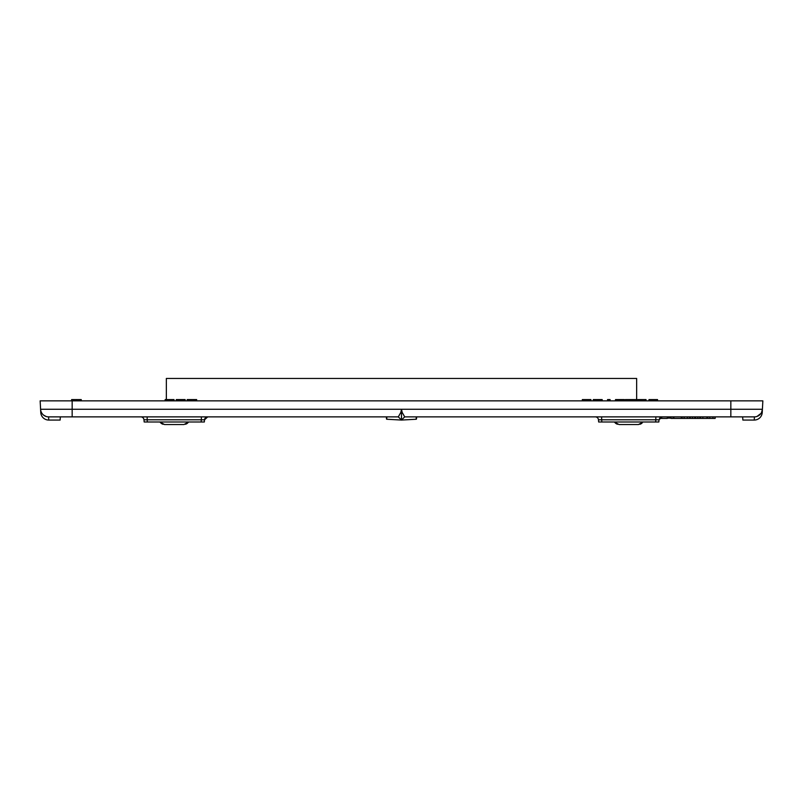<?xml version="1.0" encoding="UTF-8"?>
<svg xmlns="http://www.w3.org/2000/svg" width="803" height="803" viewBox="0 0 803 803"><rect width="100%" height="100%" fill="white"/><g stroke="black" fill="none" stroke-linecap="round" stroke-linejoin="round"><path stroke-width="1.2" d="M187.601 423.04L188.655 421.987L183.977 424.546L164.535 424.546L183.977 424.546L164.535 424.546L183.977 424.546L188.655 421.987L187.601 423.04A5.119 5.119 0 0 1 186.958 423.582L185.603 424.275M160.911 423.04L164.535 424.546L159.857 421.987L160.911 423.04A5.119 5.119 0 0 0 161.554 423.582L162.909 424.275M201.342 416.867L201.342 419.788L204.534 419.788L204.343 421.987L204.534 419.788L204.343 421.987L144.169 421.987L143.978 419.788A3.202 3.202 0 0 0 140.786 416.867M144.169 421.987L143.978 419.788L144.169 421.987L143.978 419.788L147.17 419.788L147.17 416.867M60.325 416.867L60.145 420.059L48.752 420.059A8 8 0 0 1 40.762 412.481L40.592 409.279L72.16 409.279L72.16 400.858L762.85 400.858L762.408 409.279L762.85 400.858M72.16 400.858L40.15 400.858L40.592 409.279L40.15 400.858M204.534 419.788A3.202 3.202 0 0 1 207.726 416.867L204.534 419.788L204.343 421.987M757.058 416.416L762.238 412.481A8 8 0 0 1 754.248 420.059L742.855 420.059L742.675 416.867M73.786 400.858L73.786 399.583L71.628 399.583L71.628 400.858M71.848 400.858L71.848 399.583M76.546 400.858L76.546 399.583L73.786 399.583M79.377 400.858L79.377 399.583L76.546 399.583M81.233 400.858L81.233 399.583L79.377 399.583M81.434 400.858L81.233 399.583M637.733 400.858L637.733 399.583L646.034 399.583L646.034 400.858M637.994 400.858L637.994 399.583M638.736 400.858L638.736 399.583M639.951 400.858L639.951 399.583M641.607 400.858L641.607 399.583M630.104 400.858L630.104 399.583L636.649 399.583L636.649 400.858M631.981 400.858L631.981 399.583M625.417 400.858L625.417 399.583L630.104 399.583M615.51 400.858L615.51 399.583L624.403 399.583L624.403 400.858M615.861 400.858L615.861 399.583M616.674 400.858L616.674 399.583M617.929 400.858L617.929 399.583M619.545 400.858L619.545 399.583M620.639 400.858L620.639 399.583M621.582 400.858L621.582 399.583M622.405 400.858L622.405 399.583M623.108 400.858L623.108 399.583M623.66 400.858L623.66 399.583M624.072 400.858L624.072 399.583M624.322 400.858L624.322 399.583M615.399 400.858L615.51 399.583M593.297 400.858L593.297 399.583L602.19 399.583L602.19 400.858M593.648 400.858L593.648 399.583M594.461 400.858L594.461 399.583M595.716 400.858L595.716 399.583M597.342 400.858L597.342 399.583M598.426 400.858L598.426 399.583M599.369 400.858L599.369 399.583M600.192 400.858L600.192 399.583M600.895 400.858L600.895 399.583M601.447 400.858L601.447 399.583M601.859 400.858L601.859 399.583M602.12 400.858L602.12 399.583M593.186 400.858L593.297 399.583M582.336 400.858L582.336 399.583L590.918 399.583L590.918 400.858M648.975 400.858L648.975 399.583L657.547 399.583L657.547 400.858M171.501 400.858L171.501 399.583L174.03 399.583L174.03 400.858M172.886 400.858L172.886 399.583M173.749 400.858L173.749 399.583M165.157 400.858L165.157 399.583L171.501 399.583M165.448 400.858L165.448 399.583M165.799 400.858L165.799 399.583M166.291 400.858L166.291 399.583M167.676 400.858L167.676 399.583M169.584 400.858L169.584 399.583M176.258 400.858L176.258 399.583L185.152 399.583L185.152 400.858M176.61 400.858L176.61 399.583M177.423 400.858L177.423 399.583M178.678 400.858L178.678 399.583M180.294 400.858L180.294 399.583M181.388 400.858L181.388 399.583M182.331 400.858L182.331 399.583M183.154 400.858L183.154 399.583M183.857 400.858L183.857 399.583M184.409 400.858L184.409 399.583M184.82 400.858L184.82 399.583M185.071 400.858L185.071 399.583M176.148 400.858L176.258 399.583M187.179 400.858L187.179 399.583L196.665 399.583L196.665 400.858M187.34 400.858L187.34 399.583M187.822 400.858L187.822 399.583M188.725 400.858L188.725 399.583M190 400.858L190 399.583M191.606 400.858L191.606 399.583M193.714 400.858L193.714 399.583M195.3 400.858L195.3 399.583M196.313 400.858L196.313 399.583M647.63 421.987L649.547 421.987L647.63 421.987M609.858 421.987L607.941 421.987L609.858 421.987M193.142 421.987L195.059 421.987L193.142 421.987M155.37 421.987L153.453 421.987L155.37 421.987M610.099 400.858L610.099 399.583L607.56 399.583L607.56 400.858M754.248 420.059L754.418 416.867L404.702 416.867L402.173 412.441L401.5 412.481L401.5 420.059L386.805 419.246L386.785 416.867L398.298 416.867L400.827 412.441L401.5 412.481L401.5 409.279L400.827 412.441M754.248 416.867L754.418 416.867A8 8 0 0 0 762.408 409.279L761.575 412.441M402.173 412.441L401.5 409.279L72.16 409.279L72.16 416.867L398.298 416.867L401.5 420.059L416.195 419.246L416.215 416.867L404.702 416.867L401.5 420.059M72.16 416.867L48.581 416.867L48.752 420.059M40.592 409.279A8 8 0 0 0 48.581 416.867A8 8 0 0 1 43.653 415.161A8 8 0 0 0 48.581 416.867M45.942 416.416L43.653 415.161M41.425 412.441A8 8 0 0 0 41.425 412.451L40.762 412.481M658.831 421.987L659.022 419.788L658.831 421.987L659.022 419.788L658.831 421.987L655.639 421.987L655.83 419.788L659.022 419.788L662.214 416.867M598.657 421.987L598.466 419.778L601.658 419.788L598.466 419.788A3.202 3.202 0 0 0 595.274 416.867A3.202 3.202 0 0 1 598.466 419.788L598.657 421.987L655.639 421.987M643.143 421.987L638.465 424.546L619.023 424.546L638.465 424.546L642.089 423.04A5.119 5.119 0 0 1 641.446 423.582L640.091 424.275M614.345 421.987L619.023 424.546L614.345 421.987L615.399 423.04A5.119 5.119 0 0 0 616.042 423.582L617.397 424.275M707.453 416.867L707.052 418.142M700.487 418.142L699.905 418.142M681.687 416.867L681.376 418.142M673.837 418.142L673.185 418.142M668.538 416.867L668.538 418.142L667.323 418.142M669.481 416.867L669.481 418.142L668.538 418.142M670.063 416.867L670.063 418.142L669.481 418.142M670.284 416.867L670.063 418.142M670.505 416.867L670.284 418.142M670.615 416.867L670.505 418.142M700.487 416.867L700.487 418.403L707.052 418.403L707.052 416.867M702.856 416.867L702.856 418.403M661.642 416.918L661.642 418.403L667.323 418.403L667.323 416.867M684.186 416.867L684.186 418.403L681.877 418.403L681.877 416.867M684.186 418.403L687.368 418.403L687.368 416.867M689.596 416.867L689.596 418.403L687.368 418.403M695.528 416.867L695.528 418.403L699.905 418.403L699.905 416.867M690.229 416.867L690.229 418.403L695.528 418.403M715.162 416.867L715.162 418.403L709.752 418.403L709.752 416.867M707.634 416.867L707.634 418.403L709.752 418.403M712.934 416.867L712.934 418.403M416.516 416.867L416.195 419.246M386.484 416.867L386.805 419.246M655.83 416.867L655.83 419.788L601.658 419.788L601.658 416.867M692.457 416.867L692.457 418.403M694.786 418.403L694.786 416.867M660.718 417.239L660.718 418.403L661.642 418.403M660.989 417.108L660.989 418.403M659.474 418.403L660.718 418.403M660.056 417.69L660.056 418.403M670.957 416.867L670.957 418.403L673.185 418.403L673.185 416.867M673.837 416.867L673.837 418.403L681.376 418.403L681.376 416.867M762.238 412.481L762.408 409.279L730.84 409.279L730.84 400.858M638.465 424.546L619.023 424.546L638.465 424.546M636.659 400.858L636.659 378.454L166.341 378.454L166.341 399.583M401.5 409.279L730.84 409.279L730.84 416.867M762.408 409.279A8 8 0 0 1 754.418 416.867M706.911 418.403L706.911 416.867M697.807 416.867L697.807 418.403M201.151 421.987L201.342 419.788L147.17 419.788L147.361 421.987M601.848 421.987L601.658 419.788M682.058 418.403L682.058 416.867M386.544 419.116L386.343 416.867M416.456 419.116L416.657 416.867"/></g></svg>
